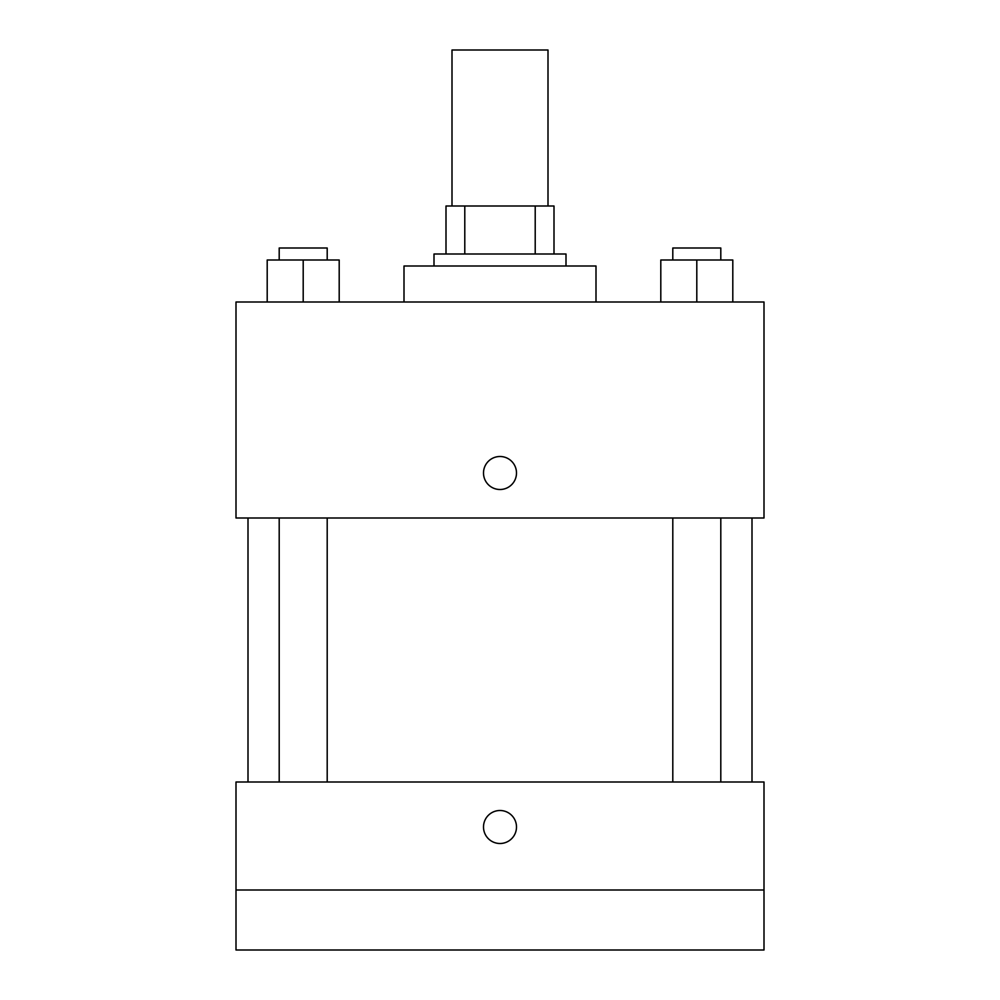 <?xml version="1.0" encoding="UTF-8"?>
<svg xmlns="http://www.w3.org/2000/svg" width="1000" height="1000" viewBox="0 0 1000 1000"><rect width="100%" height="100%" fill="white"/><g stroke="black" fill="none" stroke-linecap="round" stroke-linejoin="round"><path stroke-width="1.5" d="M548 206L548 50L452 50L452 206M464.787 254L464.787 206L446 206L446 254L446 206M464.787 206L554 206L554 254M535.212 254L535.212 206M434 266L434 254L566 254L566 266M596 302L596 266L404 266L404 302M236 302L764 302L764 518L236 518L236 302M500 489.5A16.5 16.5 0 0 1 485.712 464.75A16.5 16.5 0 0 1 514.288 464.75A16.5 16.5 0 0 1 500 489.5M236 782L764 782L764 950L236 950L236 782M500 843.5A16.5 16.5 0 0 1 485.712 818.75A16.5 16.5 0 0 1 514.288 818.75A16.5 16.5 0 0 1 500 843.5M236 890L764 890M660.8 302L660.8 260L732.8 260L732.8 302L732.8 260M696.8 302L696.8 260M720.8 260L720.8 248L672.8 248L672.8 260M267.2 302L267.2 260L339.2 260L339.2 302L339.2 260M303.2 302L303.2 260M327.2 260L327.2 248L279.2 248L279.2 260M752 782L752 518M248 782L248 518M672.8 518L672.8 782M720.8 518L720.8 782M327.2 782L327.2 518M279.2 782L279.2 518"/></g></svg>
